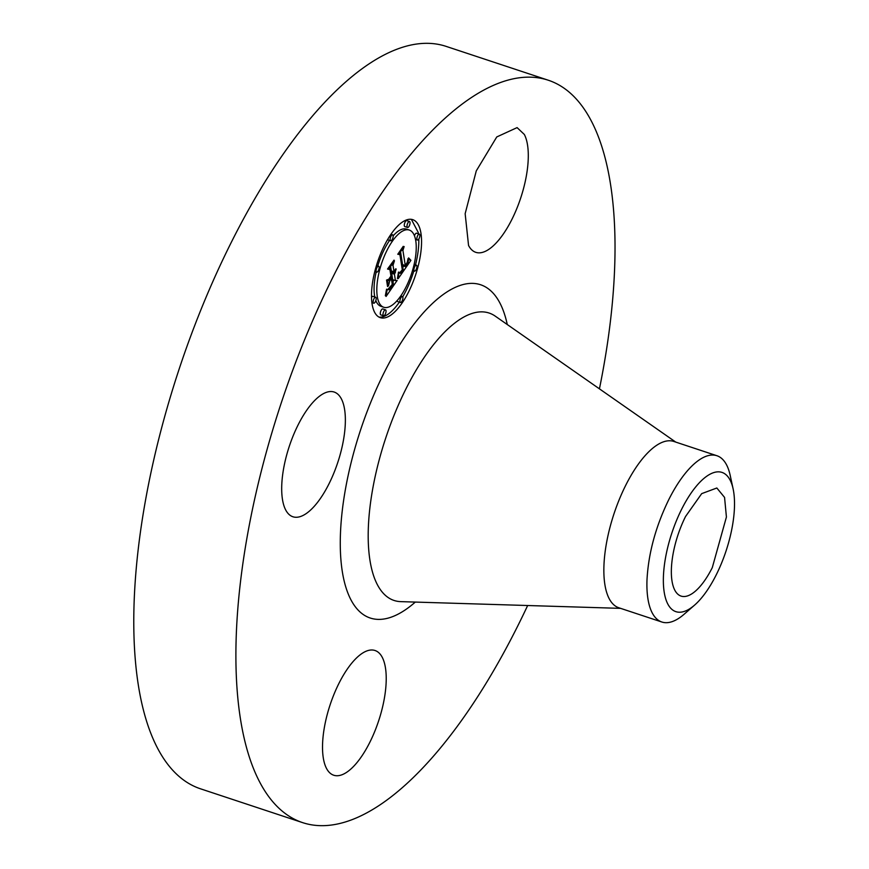 <?xml version="1.0" encoding="UTF-8"?>
<svg xmlns="http://www.w3.org/2000/svg" width="869" height="869" viewBox="0 0 869 869"><rect width="100%" height="100%" fill="white"/><g stroke="black" fill="none" stroke-linecap="round" stroke-linejoin="round"><path stroke-width="1.3" d="M468.554 245.482L465.154 213.687L476.277 170.889L496.764 136.944L517.098 127.613L524.333 134.456A65.686 25.559 -71.7 0 1 516.61 209.049A65.686 25.559 -71.7 0 1 475.788 252.325A65.686 25.559 -71.7 0 1 468.554 245.482M527.657 605.519A391.007 152.151 -71.7 0 1 517.196 627.07A391.007 152.151 -71.7 0 1 302.445 822.574L200.326 788.748A391.007 152.151 -71.7 0 1 231.502 241.93A391.007 152.151 -71.7 0 1 446.264 46.426L548.372 80.252A391.007 152.151 -71.7 0 1 599.436 388.845M302.445 822.574A391.007 152.151 -71.7 0 1 333.62 275.755A391.007 152.151 -71.7 0 1 548.372 80.252M326.483 768.381A65.686 25.559 -71.7 0 1 334.207 693.777A65.686 25.559 -71.7 0 1 375.039 650.512A65.686 25.559 -71.7 0 1 382.262 657.344A65.686 25.559 -71.7 0 1 374.539 731.948A65.686 25.559 -71.7 0 1 333.718 775.224A65.686 25.559 -71.7 0 1 326.483 768.381M298.11 424.887A65.686 25.559 -71.7 0 1 334.185 392.049A65.686 25.559 -71.7 0 1 328.949 483.914A65.686 25.559 -71.7 0 1 292.864 516.751A65.686 25.559 -71.7 0 1 298.11 424.887M372.084 303.976A51.608 20.085 -71.7 0 1 383.598 247.122A51.608 20.085 -71.7 0 1 412.753 219.661A51.608 20.085 -71.7 0 1 420.965 233.327A51.608 20.085 -71.7 0 1 409.451 290.192A51.608 20.085 -71.7 0 1 380.296 317.652A51.608 20.085 -71.7 0 1 372.084 303.976M418.423 233.794A51.608 20.085 108.3 0 0 418.228 232.425L411.352 219.336M378.971 317.066A51.608 20.085 108.3 0 0 399.349 302.14M402.705 296.84A51.608 20.085 108.3 0 0 413.85 270.922M415.523 264.893A51.608 20.085 108.3 0 0 418.804 239.008M694.592 605.106L684.196 614.177A87.584 34.087 -71.7 0 1 661.841 622.008L618.761 607.746A87.584 34.087 -71.7 0 1 625.745 485.25A87.584 34.087 -71.7 0 1 673.855 441.463L716.925 455.736A87.584 34.087 -71.7 0 1 730.188 475.365L733.11 488.845A73.354 28.547 -71.7 0 1 734.446 507.681A73.354 28.547 -71.7 0 1 694.592 605.106A73.354 28.547 -71.7 0 1 663.427 576.397A73.354 28.547 -71.7 0 1 695.091 487.694A73.354 28.547 -71.7 0 1 733.11 488.845M409.31 230.057A40.669 15.827 108.3 0 0 386.336 251.684A40.669 15.827 108.3 0 0 377.276 296.492A40.669 15.827 108.3 0 0 383.74 307.257A40.669 15.827 108.3 0 0 406.714 285.619A40.669 15.827 108.3 0 0 415.773 240.822A40.669 15.827 108.3 0 0 409.31 230.057L406.583 229.144A40.669 15.827 108.3 0 0 393.146 235.836M389.594 240.398A40.669 15.827 108.3 0 0 377.787 265.914M376.19 271.975A40.669 15.827 108.3 0 0 374.539 295.579A40.669 15.827 108.3 0 0 374.789 296.981M375.842 300.598A40.669 15.827 108.3 0 0 381.002 306.344L383.74 307.257M397.166 300.565A3.128 1.217 108.3 0 0 397.187 300.761A3.128 1.217 108.3 0 0 397.687 301.586L400.424 302.488A3.128 1.217 108.3 0 0 402.184 300.826A3.128 1.217 108.3 0 0 402.879 297.383A3.128 1.217 108.3 0 0 402.39 296.557A3.128 1.217 108.3 0 0 400.62 298.219A3.128 1.217 108.3 0 0 399.925 301.662A3.128 1.217 108.3 0 0 400.424 302.488M375.669 297.263A3.128 1.217 108.3 0 0 373.898 298.925A3.128 1.217 108.3 0 0 373.203 302.379A3.128 1.217 108.3 0 0 373.692 303.205A3.128 1.217 108.3 0 0 375.462 301.543A3.128 1.217 108.3 0 0 376.158 298.089A3.128 1.217 108.3 0 0 375.669 297.263L372.931 296.362A3.128 1.217 108.3 0 0 371.508 297.394M385.51 309.842L382.773 308.94A3.128 1.217 108.3 0 0 381.013 310.602A3.128 1.217 108.3 0 0 380.307 314.046A3.128 1.217 108.3 0 0 380.807 314.871L383.544 315.784A3.128 1.217 108.3 0 0 385.315 314.122A3.128 1.217 108.3 0 0 386.01 310.667A3.128 1.217 108.3 0 0 385.51 309.842A3.128 1.217 108.3 0 0 383.74 311.504A3.128 1.217 108.3 0 0 383.044 314.947A3.128 1.217 108.3 0 0 383.544 315.784M387.607 239.572A3.128 1.217 108.3 0 0 387.932 239.855L390.659 240.756A3.128 1.217 108.3 0 0 392.43 239.094A3.128 1.217 108.3 0 0 393.125 235.651A3.128 1.217 108.3 0 0 392.625 234.815A3.128 1.217 108.3 0 0 390.865 236.487A3.128 1.217 108.3 0 0 390.17 239.931A3.128 1.217 108.3 0 0 390.659 240.756M419.358 234.109A3.128 1.217 108.3 0 0 417.587 235.771A3.128 1.217 108.3 0 0 416.892 239.214A3.128 1.217 108.3 0 0 417.381 240.04A3.128 1.217 108.3 0 0 419.151 238.378A3.128 1.217 108.3 0 0 419.846 234.934A3.128 1.217 108.3 0 0 419.358 234.109L416.62 233.196A3.128 1.217 108.3 0 0 414.47 235.803M409.505 221.53L406.768 220.617A3.128 1.217 108.3 0 0 405.008 222.29A3.128 1.217 108.3 0 0 404.302 225.734A3.128 1.217 108.3 0 0 404.802 226.559L407.539 227.472A3.128 1.217 108.3 0 0 409.31 225.799A3.128 1.217 108.3 0 0 410.005 222.355A3.128 1.217 108.3 0 0 409.505 221.53A3.128 1.217 108.3 0 0 407.735 223.192A3.128 1.217 108.3 0 0 407.04 226.635A3.128 1.217 108.3 0 0 407.539 227.472M685.576 516.458L701.696 493.635L716.838 487.998L724.561 497.405L726.419 517.022L712.298 567.609A56.93 22.149 -71.7 0 1 681.035 596.08A56.93 22.149 -71.7 0 1 685.576 516.458M661.841 622.008A87.584 34.087 -71.7 0 1 646.992 579.895C648.426 553.26 655.704 526.473 668.826 499.523A87.584 34.087 -71.7 0 1 716.925 455.736M379.112 267.022A3.128 1.217 108.3 0 0 378.612 266.186A3.128 1.217 108.3 0 0 376.842 267.858A3.128 1.217 108.3 0 0 376.147 271.302A3.128 1.217 108.3 0 0 376.646 272.127A3.128 1.217 108.3 0 0 378.417 270.465A3.128 1.217 108.3 0 0 379.112 267.022M413.937 270.292A3.128 1.217 108.3 0 0 414.437 271.117A3.128 1.217 108.3 0 0 416.208 269.455A3.128 1.217 108.3 0 0 416.903 266.012A3.128 1.217 108.3 0 0 416.403 265.186A3.128 1.217 108.3 0 0 414.632 266.848A3.128 1.217 108.3 0 0 413.937 270.292M398.198 278.667L398.98 272.182L400.566 273.246L403.227 269.977L400.772 253.433L399.251 253.618L404.139 246.557L402.923 250.489L405.291 265.501L407.235 262.34L408.039 258.582L407.659 261.884L405.475 266.631L408.158 262.242L408.636 257.908L410.918 260.352L398.198 278.667M397.426 278.525L398.48 272.106L397.426 278.525M400.001 272.442L402.304 269.814L399.914 254.628L397.763 254.248L403.227 246.362L398.415 253.802L400.218 254.041L402.705 269.77L400.001 272.442M386.086 296.438L387.118 289.377L389.279 289.79L393.396 284.337L392.277 277.276L391.626 278.21L392.614 284.445L389.714 288.53L387.922 289.334L392.277 284.424L391.354 278.601L389.746 280.937L388.443 285.955L387.444 279.633L389.627 279.536L392.071 276.005L390.876 268.402L389.193 268.412L394.439 260.83L393.005 265.317L394.037 271.801L395.591 268.869L394.211 272.92L396.188 268.988L394.417 274.18L395.417 280.557L397.166 280.415L386.086 296.438M385.336 295.764L386.575 289.181L385.336 295.764M386.542 280.035L387.574 286.553L386.542 280.035M390.952 276.07L389.931 269.607L387.541 269.032L394.048 260.113L388.204 268.575L390.17 269.042L391.289 276.092L388.769 279.231L390.952 276.07M399.534 272.812L398.958 272.627M399.653 272.964L398.947 272.736M399.773 273.094L398.936 272.812M399.903 273.192L398.936 272.866M400.033 273.257L398.936 272.899M400.772 253.433L399.642 253.064M402.923 250.489L401.695 250.076M400.533 251.771L402.553 264.589L405.291 265.501M402.825 264.687L402.738 265.729L405.475 266.631M405.475 265.718L402.738 264.817M409.288 258.56L408.68 258.365M409.484 258.832L408.691 258.571M409.69 259.103L408.702 258.766M409.918 259.353L408.702 258.951M410.146 259.614L408.712 259.136M410.396 259.864L408.702 259.299M410.657 260.113L408.702 259.462M410.918 260.352L408.702 259.614M403.672 266.033L402.825 267.261M399.914 254.628L397.948 253.976M387.715 289.877L387.096 289.67M392.277 277.276L391.398 276.983M391.626 278.21L390.746 277.928M391.354 278.601L390.485 278.308M389.746 280.937L387.531 280.198M390.876 268.402L389.518 267.956M393.005 265.317L391.658 264.86M390.594 266.403L391.3 270.9L394.037 271.801M391.571 270.987L391.474 272.008L394.993 273.159M394.298 271.91L391.561 270.998M394.102 272.203L391.365 271.302M395.471 272.127L394.884 271.943M395.243 272.649L394.58 272.431M392.256 272.269L391.68 273.279L392.679 279.644L395.417 280.557M394.722 273.681L391.984 272.768M394.417 274.18L391.68 273.279M394.026 280.09L392.962 281.632M389.931 269.607L387.661 268.858M415.306 602.076A175.516 68.303 -71.7 0 1 341.843 568.391A175.516 68.303 -71.7 0 1 384.207 372.562A175.516 68.303 -71.7 0 1 507.268 324.528M620.629 608.365L400.685 601.63A151.38 58.907 -71.7 0 1 406.008 388.758A151.38 58.907 -71.7 0 1 495.265 316.153L675.724 442.082M400.728 296.003L402.39 296.557M371.899 302.608L373.692 303.205M390.974 234.272L392.625 234.815M376.462 265.479L378.612 266.186M374.789 271.508L376.646 272.127M415.523 239.431L417.381 240.04M412.536 270.487L414.437 271.117M414.133 264.426L416.403 265.186"/></g></svg>
